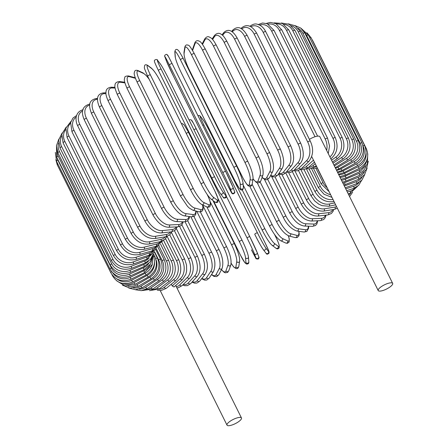 <?xml version="1.0" encoding="UTF-8"?>
<svg xmlns="http://www.w3.org/2000/svg" width="448" height="448" viewBox="0 0 448 448"><rect width="100%" height="100%" fill="white"/><g stroke="black" fill="none" stroke-linecap="round" stroke-linejoin="round"><path stroke-width="0.67" d="M309.394 139.367A8.07 2.346 -26.4 0 1 317.167 136.209A8.07 2.346 -26.4 0 1 319.844 136.674L392.666 283.377A8.07 2.346 -26.4 0 1 389.071 287.594A8.07 2.346 -26.4 0 1 380.884 291.015A8.07 2.346 -26.4 0 1 378.207 290.55A8.07 2.346 -26.4 0 1 381.802 286.334A8.07 2.346 -26.4 0 1 389.99 282.912A8.07 2.346 -26.4 0 1 392.666 283.377M172.194 285.919L180.354 278.656A1.523 0.997 48.3 0 0 182.442 279.619L174.003 286.978L172.194 285.919L171.332 284.178M238.795 417.497A8.07 2.346 -26.4 0 1 241.472 417.956A8.07 2.346 -26.4 0 1 237.871 422.178A8.07 2.346 -26.4 0 1 229.69 425.6A8.07 2.346 -26.4 0 1 227.013 425.135A8.07 2.346 -26.4 0 1 230.608 420.918A8.07 2.346 -26.4 0 1 238.795 417.497M89.807 104.356A1.523 1.064 -99.2 0 0 89.214 104.216C82.365 106.411 80.702 111.574 84.23 119.717A1.523 0.442 -26.4 0 1 84.907 118.922A1.523 0.442 -26.4 0 1 86.453 118.278L139.966 226.083A13.703 8.982 48.3 0 0 155.501 236.258L166.275 234.506A13.703 8.982 48.3 0 0 170.486 231.946M89.701 105.084A13.703 8.982 48.3 0 0 86.453 118.278M139.966 226.083A1.523 0.442 153.6 0 0 138.426 226.733A1.523 0.442 153.6 0 0 137.743 227.528C142.134 235.166 147.846 238.834 154.885 238.526L165.659 236.774L169.686 234.914L171.814 231.79M155.501 236.258A1.523 1.064 80.8 0 1 154.885 238.526M166.275 234.506A1.523 1.064 80.8 0 1 165.659 236.774M91.521 113.506A1.523 0.442 -26.4 0 1 92.249 112.678A1.523 0.442 -26.4 0 1 93.834 112.05L147.347 219.862A1.523 0.442 153.6 0 0 145.768 220.483A1.523 0.442 153.6 0 0 145.034 221.312L91.521 113.506C88.749 106.187 88.06 100.615 95.878 98.599A1.523 1.142 -96.2 0 1 96.986 99.333A13.703 8.114 50.7 0 0 93.834 112.05M97.496 99.277L96.986 99.333M147.347 219.862A13.703 8.114 50.7 0 0 162.165 230.636L172.155 229.561A13.703 8.114 50.7 0 0 176.226 226.923M172.155 229.561A1.523 1.142 83.8 0 1 171.366 231.851L175.034 230.356L177.246 226.878M162.165 230.636A1.523 1.142 83.8 0 1 161.381 232.926L171.366 231.851M99.506 107.218A1.523 0.442 -26.4 0 1 100.296 106.355A1.523 0.442 -26.4 0 1 101.903 105.756L155.422 213.567A1.523 0.442 153.6 0 0 153.81 214.161A1.523 0.442 153.6 0 0 153.026 215.023L99.506 107.218C95.9 98.801 97.126 94.035 103.186 92.915A1.523 1.221 -92.5 0 1 104.283 93.654A13.703 7.185 52.8 0 0 101.903 105.756M105.969 93.582L104.283 93.654M155.422 213.567A13.703 7.185 52.8 0 0 169.462 224.952L178.584 224.56A13.703 7.185 52.8 0 0 182.426 221.777M178.584 224.56A1.523 1.221 87.5 0 1 177.615 226.862L180.919 225.73L182.521 223.782L183.165 221.805M169.462 224.952A1.523 1.221 87.5 0 1 168.493 227.259L177.615 226.862M108.142 100.901A1.523 0.442 -26.4 0 1 108.982 100.005A1.523 0.442 -26.4 0 1 110.611 99.439L164.13 207.25A1.523 0.442 153.6 0 0 162.495 207.81A1.523 0.442 153.6 0 0 161.655 208.712L108.142 100.901C106.322 96.65 105.599 93.8 105.974 92.361C105.918 89.449 107.626 87.735 111.093 87.214A1.523 1.282 -88 0 1 112.146 87.954A13.703 6.205 54.7 0 0 110.611 99.439M115.097 88.054L112.146 87.954M164.13 207.25A13.703 6.205 54.7 0 0 177.33 219.251L185.511 219.542A13.703 6.205 54.7 0 0 188.983 216.49M185.511 219.542A1.523 1.282 92 0 1 184.352 221.844L187.376 221.004L189.078 218.68L189.476 216.558M177.33 219.251A1.523 1.282 92 0 1 176.165 221.558L184.352 221.844M117.348 94.606A1.523 0.442 -26.4 0 1 118.244 93.677A1.523 0.442 -26.4 0 1 119.885 93.15L173.404 200.956A1.523 0.442 153.6 0 0 171.758 201.482A1.523 0.442 153.6 0 0 170.862 202.412L117.348 94.606C115.254 89.533 114.464 86.548 114.968 85.652C114.822 83.216 116.346 81.844 119.554 81.542A1.523 1.338 -82.3 0 1 120.523 82.275A13.703 5.174 56.5 0 0 119.885 93.15M124.891 82.863L120.523 82.275M173.404 200.956A13.703 5.174 56.5 0 0 185.702 213.578L192.892 214.547A13.703 5.174 56.5 0 0 195.759 210.974M192.892 214.547A1.523 1.338 97.7 0 1 191.509 216.832L194.398 216.199L195.787 214.267L196.062 211.053M185.702 213.578A1.523 1.338 97.7 0 1 184.324 215.863L191.509 216.832M127.187 88.463A1.523 0.442 -26.4 0 1 127.058 88.374A1.523 0.442 -26.4 0 1 128.01 87.416A1.523 0.442 -26.4 0 1 129.657 86.929L183.17 194.74A1.523 0.442 153.6 0 0 181.53 195.222A1.523 0.442 153.6 0 0 180.572 196.185L127.058 88.374C122.914 78.658 124.667 79.414 124.751 77.627C124.634 76.535 125.888 75.981 128.509 75.958A1.523 1.383 -75 0 1 129.349 76.664A13.703 4.105 58.1 0 0 129.657 86.929M135.442 78.299L129.349 76.664M183.17 194.74A13.703 4.105 58.1 0 0 194.527 207.967L200.659 209.614A13.703 4.105 58.1 0 0 202.502 204.921M135.386 78.142A1.523 1.383 -75 0 0 134.641 77.605L128.509 75.958M200.659 209.614A1.523 1.383 105 0 1 199.035 211.848L201.622 211.574L202.787 210.185L203.134 208.606L202.664 204.994M194.527 207.967A1.523 1.383 105 0 1 192.898 210.207L199.035 211.848M137.278 82.337A1.523 0.442 -26.4 0 1 137.2 82.264A1.523 0.442 -26.4 0 1 138.214 81.273A1.523 0.442 -26.4 0 1 139.849 80.836L193.362 188.647A1.523 0.442 153.6 0 0 191.727 189.078A1.523 0.442 153.6 0 0 190.719 190.07L137.2 82.264C133.857 75.18 134.17 73.265 134.187 73.058L134.719 71.148C135.229 70.28 136.287 70.073 137.9 70.532A1.523 1.417 -65.4 0 1 138.55 71.165A13.703 3.002 59.7 0 0 139.849 80.836M149.201 79.341A13.703 3.002 59.7 0 0 143.584 73.472L138.55 71.165M193.362 188.647A13.703 3.002 59.7 0 0 203.728 202.468L208.762 204.775A13.703 3.002 59.7 0 0 207.469 195.104L207.049 194.27M143.584 73.472A1.523 1.417 -65.4 0 0 142.934 72.839L137.9 70.532M208.762 204.775A1.523 1.417 114.6 0 1 206.847 206.909C208.46 207.362 209.518 207.161 210.028 206.287L210.56 204.378C210.577 204.17 210.89 202.255 207.547 195.177L207.222 194.522M203.728 202.468A1.523 1.417 114.6 0 1 201.813 204.602L206.847 206.909M147.739 76.362A1.523 0.442 -26.4 0 1 147.694 76.311A1.523 0.442 -26.4 0 1 148.764 75.286A1.523 0.442 -26.4 0 1 150.382 74.906L203.896 182.717A1.523 0.442 153.6 0 0 202.283 183.098A1.523 0.442 153.6 0 0 201.214 184.122A1.523 0.442 153.6 0 0 201.253 184.173M203.896 182.717A13.703 1.876 61.2 0 0 213.237 197.12L217.14 200.071A13.703 1.876 61.2 0 0 214.816 190.982L161.302 83.171A13.703 1.876 61.2 0 0 151.962 68.768L148.058 65.817A13.703 1.876 61.2 0 0 150.382 74.906M148.058 65.817A1.523 1.445 -52.9 0 0 147.655 65.33C146.132 64.546 145.135 64.579 144.665 65.442L144.323 67.726L144.586 68.835L147.694 76.311L201.214 184.122C203.644 188.955 206.08 193.026 208.505 196.325L210.997 199.063L214.9 202.014A1.523 1.445 127.1 0 0 217.14 200.071M151.962 68.768A1.523 1.445 -52.9 0 0 151.558 68.281L147.655 65.33M213.237 197.12A1.523 1.445 127.1 0 1 210.997 199.063M211.971 178.354L158.48 70.588A1.523 0.442 -26.4 0 1 158.463 70.571A1.523 0.442 -26.4 0 1 159.594 69.513A1.523 0.442 -26.4 0 1 161.179 69.194L214.698 177.005A1.523 0.442 153.6 0 0 213.114 177.324A1.523 0.442 153.6 0 0 211.982 178.377A1.523 0.442 153.6 0 0 211.994 178.399A13.703 0.739 -117.3 0 0 220.287 193.362M214.698 177.005A13.703 0.739 62.7 0 0 222.986 191.962L225.719 195.541A13.703 0.739 62.7 0 0 222.348 187.006L168.834 79.201A13.703 0.739 62.7 0 0 160.541 64.238L157.808 60.665A13.703 0.739 62.7 0 0 161.179 69.194M157.808 60.665A1.523 1.456 -37.4 0 0 157.668 60.435C157.539 58.643 153.81 59.842 154.437 61.04C154.291 61.41 154.918 63.33 158.463 70.571L211.982 178.377C215.734 185.836 218.551 190.904 220.427 193.586L223.16 197.165A1.523 1.456 142.6 0 0 225.719 195.541M160.541 64.238A1.523 1.456 -37.4 0 0 160.401 64.008L157.668 60.435M160.401 64.008C162.277 66.69 165.094 71.764 168.846 79.223A1.523 0.442 -26.4 0 1 168.846 79.223A1.523 0.442 -26.4 0 1 168.857 79.246M222.348 187.006A1.523 0.442 -26.4 0 1 222.365 187.029L168.846 79.223M222.986 191.962A1.523 1.456 142.6 0 1 220.427 193.586M230.16 188.373A1.523 1.456 159.7 0 0 232.96 187.18A1.523 1.456 159.7 0 0 232.898 187.04A13.703 0.403 64.1 0 0 225.68 171.545A1.523 0.442 153.6 0 0 225.674 171.534L172.155 63.722C166.337 52.478 168.246 55.742 166.572 54.342C164.769 54.886 164.22 55.754 164.926 56.935A1.523 1.456 -20.3 0 0 164.982 57.07L166.527 61.236A13.703 0.403 -115.9 0 0 173.751 76.737L227.265 184.542A13.703 0.403 -115.9 0 0 231.706 192.539L230.16 188.373A13.703 0.403 -115.9 0 0 222.942 172.872L169.422 65.066A1.523 0.442 -26.4 0 1 170.615 63.991A1.523 0.442 -26.4 0 1 172.155 63.722A1.523 0.442 -26.4 0 1 172.161 63.734L225.663 171.517M167.72 55.742A13.703 0.403 64.1 0 1 172.15 63.711M169.422 65.066A13.703 0.403 -115.9 0 0 164.982 57.07M173.762 76.759A1.523 0.442 -26.4 0 1 173.751 76.748L227.27 184.559A1.523 0.442 -26.4 0 1 227.265 184.542C233.094 195.798 231.179 192.534 232.854 193.939C234.657 193.39 235.211 192.528 234.506 191.346L232.96 187.18L225.674 171.534A1.523 0.442 153.6 0 0 224.134 171.802A1.523 0.442 153.6 0 0 222.942 172.872M164.926 56.935L166.466 61.102A1.523 1.456 -20.3 0 0 166.527 61.236M173.751 76.748A1.523 0.442 -26.4 0 1 173.751 76.737L166.466 61.102M234.506 191.346A1.523 1.456 159.7 0 1 231.706 192.539M236.757 166.382A1.523 0.442 153.6 0 0 236.746 166.331L182.398 56.885L179.094 51.285L177.666 49.778C176.137 48.877 175.19 49.56 174.821 51.822A1.523 1.445 -4.2 0 0 174.966 52.338L175.308 57.07A13.703 1.546 -114.4 0 0 181.451 73.074L234.97 180.886A13.703 1.546 -114.4 0 0 240.492 188.373L240.145 183.641A13.703 1.546 -114.4 0 0 234.002 167.636L180.482 59.825A1.523 0.442 -26.4 0 1 181.748 58.766A1.523 0.442 -26.4 0 1 183.226 58.52A1.523 0.442 -26.4 0 1 183.238 58.576L236.712 166.292M180.482 59.825A13.703 1.546 -114.4 0 0 174.966 52.338M240.145 183.641A1.523 1.445 175.8 0 0 243.04 182.902C242.508 179.441 240.414 173.919 236.746 166.331A1.523 0.442 153.6 0 0 235.262 166.572A1.523 0.442 153.6 0 0 234.002 167.636M174.821 51.822L175.168 56.554A1.523 1.445 -4.2 0 0 175.308 57.07M175.168 56.554C175.7 60.015 177.8 65.542 181.468 73.125L234.982 180.936A1.523 0.442 -26.4 0 1 234.97 180.886M234.982 180.936L239.12 188.171L240.542 189.678C242.071 190.579 243.018 189.902 243.387 187.634A1.523 1.445 175.8 0 1 240.492 188.373M247.85 161.56A1.523 0.442 153.6 0 0 247.839 161.465L194.32 53.654C187.986 42.269 188.446 46.043 187.253 44.884C186.021 44.822 185.22 45.55 184.85 47.074A1.523 1.428 9.2 0 0 184.979 47.902L184.122 53.161A13.703 2.677 -112.9 0 0 189.185 69.642L242.698 177.447A13.703 2.677 -112.9 0 0 249.301 184.464L250.158 179.206A13.703 2.677 -112.9 0 0 245.101 162.725L191.582 54.914A1.523 0.442 -26.4 0 1 192.903 53.866A1.523 0.442 -26.4 0 1 194.32 53.654A1.523 0.442 -26.4 0 1 194.331 53.749M191.582 54.914A13.703 2.677 -112.9 0 0 184.979 47.902M250.158 179.206A1.523 1.428 -170.8 0 0 253.036 178.864C253.142 174.619 251.412 168.818 247.839 161.465A1.523 0.442 153.6 0 0 246.417 161.678A1.523 0.442 153.6 0 0 245.101 162.725M184.85 47.074L183.994 52.332A1.523 1.428 9.2 0 0 184.122 53.161M183.994 52.332C183.887 56.582 185.623 62.384 189.196 69.737L242.71 177.542C249.043 188.933 248.584 185.158 249.782 186.312C251.014 186.374 251.815 185.646 252.179 184.128A1.523 1.428 -170.8 0 1 249.301 184.464M253.053 178.769A13.703 3.786 -111.4 0 0 258.076 180.841L260.131 175.095A13.703 3.786 -111.4 0 0 256.144 158.178L202.63 50.366A1.523 0.442 -26.4 0 1 203.997 49.342A1.523 0.442 -26.4 0 1 205.358 49.157C200.038 39.816 199.802 41.826 198.346 40.757C196.846 40.421 195.692 41.082 194.88 42.75A1.523 1.394 19.6 0 0 194.953 43.792L192.898 49.543A13.703 3.786 -111.4 0 0 192.674 50.574M202.63 50.366A13.703 3.786 -111.4 0 0 194.953 43.792M258.871 157.108A1.523 0.442 153.6 0 0 258.871 156.968A1.523 0.442 153.6 0 0 257.51 157.153A1.523 0.442 153.6 0 0 256.144 158.178M194.88 42.75L192.83 48.496A1.523 1.394 19.6 0 0 192.898 49.543M253.03 178.914L256.054 182.162L257.404 182.812L259.174 182.734L260.876 180.818A1.523 1.394 -160.4 0 1 258.076 180.841M260.876 180.818L262.926 175.073A1.523 1.394 -160.4 0 1 260.131 175.095M262.125 177.33A13.703 4.861 -109.8 0 0 266.75 177.537L269.982 171.349A13.703 4.861 -109.8 0 0 267.058 154.034L213.545 46.222A1.523 0.442 -26.4 0 1 214.945 45.226A1.523 0.442 -26.4 0 1 216.244 45.063C212.01 37.475 210.7 37.845 209.244 37.01C207.855 36.226 206.371 36.842 204.792 38.858A1.523 1.355 27.6 0 0 204.803 40.046L202.535 44.391M213.545 46.222A13.703 4.861 -109.8 0 0 204.803 40.046M216.244 45.063L269.763 152.874A1.523 0.442 153.6 0 0 268.464 153.031A1.523 0.442 153.6 0 0 267.058 154.034M262.035 177.576L264.986 179.609L267.025 179.754L269.438 177.761A1.523 1.355 -152.4 0 1 266.75 177.537M269.438 177.761L272.67 171.573A1.523 1.355 -152.4 0 1 269.982 171.349M270.721 175.308A13.703 5.908 -108.1 0 0 275.251 174.58L279.636 167.989A13.703 5.908 -108.1 0 0 277.754 150.315L224.241 42.51A1.523 0.442 -26.4 0 1 225.669 41.541A1.523 0.442 -26.4 0 1 226.912 41.406C224.476 37.184 222.639 34.854 221.39 34.418C219.201 32.665 216.905 33.001 214.497 35.42A1.523 1.299 33.7 0 0 214.458 36.691L212.604 39.474M224.241 42.51A13.703 5.908 -108.1 0 0 214.458 36.691M226.912 41.406L280.426 149.212A1.523 0.442 153.6 0 0 279.188 149.346A1.523 0.442 153.6 0 0 277.754 150.315M270.514 175.7L272.642 176.837L275.447 176.882L277.827 174.994A1.523 1.299 -146.3 0 1 275.251 174.58M277.827 174.994L282.212 168.409A1.523 1.299 -146.3 0 1 279.636 167.989M278.986 173.253A13.703 6.905 -106.2 0 0 283.517 171.982L289.027 165.049A13.703 6.905 -106.2 0 0 288.154 147.062L234.64 39.25A1.523 0.442 -26.4 0 1 236.085 38.321A1.523 0.442 -26.4 0 1 237.266 38.209C232.803 30.324 228.351 28.398 223.922 32.43A1.523 1.238 38.5 0 0 223.849 33.746L222.578 35.347M234.64 39.25A13.703 6.905 -106.2 0 0 223.849 33.746M237.266 38.209L290.78 146.014A1.523 0.442 153.6 0 0 289.604 146.126A1.523 0.442 153.6 0 0 288.154 147.062M278.617 173.802L279.91 174.378L283.226 174.485L285.975 172.558A1.523 1.238 -141.5 0 1 283.517 171.982M285.975 172.558L291.48 165.626A1.523 1.238 -141.5 0 1 289.027 165.049M286.933 171.354A13.703 7.851 -104.2 0 0 291.486 169.764L298.077 162.54A13.703 7.851 -104.2 0 0 298.178 144.29L244.658 36.478A1.523 0.442 -26.4 0 1 246.114 35.588A1.523 0.442 -26.4 0 1 247.234 35.498C243.096 28.588 238.672 25.043 232.982 29.904A1.523 1.165 42.4 0 0 232.898 31.237L232.322 31.864M244.658 36.478A13.703 7.851 -104.2 0 0 232.898 31.237M247.234 35.498L300.748 143.31A1.523 0.442 153.6 0 0 299.628 143.394A1.523 0.442 153.6 0 0 298.178 144.29M286.35 172.088L287.784 172.53L290.578 172.486L293.821 170.486A1.523 1.165 -137.6 0 1 291.486 169.764M293.821 170.486L300.412 163.262A1.523 1.165 -137.6 0 1 298.077 162.54M294.515 169.725A13.703 8.736 -101.9 0 0 299.096 167.955L306.718 160.49A13.703 8.736 -101.9 0 0 307.742 142.022L254.223 34.216A1.523 0.442 -26.4 0 1 255.679 33.359A1.523 0.442 -26.4 0 1 256.738 33.298C251.972 25.458 246.932 23.643 241.623 27.86A1.523 1.086 45.6 0 0 241.394 28.767M254.223 34.216A13.703 8.736 -101.9 0 0 241.752 28.986M256.738 33.298L310.257 141.103A1.523 0.442 153.6 0 0 309.193 141.17A1.523 0.442 153.6 0 0 307.742 142.022M293.681 170.638L297.545 170.867L301.314 168.801A1.523 1.086 -134.4 0 1 299.096 167.955M301.314 168.801L308.93 161.336A1.523 1.086 -134.4 0 1 306.718 160.49M315.028 136.741L263.267 32.469A1.523 0.442 -26.4 0 1 264.706 31.662A1.523 0.442 -26.4 0 1 265.709 31.618L317.598 136.147M301.7 168.42A13.703 9.554 -99.2 0 0 306.292 166.555L313.477 160.16M263.267 32.469A13.703 9.554 -99.2 0 0 250.891 26.734M314.451 162.114L308.381 167.518A1.523 0.997 -131.7 0 1 306.292 166.555M326.67 150.433A13.703 10.304 -96.2 0 0 325.231 139.07L271.712 31.265A1.523 0.442 -26.4 0 1 273.129 30.503A1.523 0.442 -26.4 0 1 274.075 30.481L267.316 23.733L262.534 23.01L258.328 24.522M271.712 31.265A13.703 10.304 -96.2 0 0 259.711 25.116M308.42 167.485A13.703 10.304 -96.2 0 0 313.018 165.581L315.258 163.744M274.075 30.481L327.594 138.286A1.523 0.442 153.6 0 0 326.648 138.314A1.523 0.442 153.6 0 0 325.231 139.07M306.746 168.689L309.814 168.868L314.978 166.656A1.523 0.902 -129.3 0 1 313.018 165.581M329.896 156.929A13.703 10.97 -92.5 0 0 333.015 138.41L279.502 30.598A1.523 0.442 -26.4 0 1 280.885 29.893A1.523 0.442 -26.4 0 1 281.775 29.882L276.013 23.705L270.418 22.4L266.414 23.402M279.502 30.598A13.703 10.97 -92.5 0 0 268.178 24.142M314.619 166.936A13.703 10.97 -92.5 0 0 316.613 166.466M281.775 29.882L335.294 137.693A1.523 0.442 153.6 0 0 334.404 137.698A1.523 0.442 153.6 0 0 333.015 138.41M330.826 158.799L331.38 158.379A1.523 0.801 -127.2 0 1 330.596 158.334M331.531 160.216L335.938 157.097A13.703 11.553 -88 0 0 340.082 138.298L286.569 30.486A1.523 0.442 -26.4 0 1 288.747 29.842L282.374 23.425L274.081 22.887M286.569 30.486A13.703 11.553 -88 0 0 276.276 23.85M288.747 29.842L342.266 137.648A1.523 0.442 153.6 0 0 340.082 138.298M332.438 162.047L337.635 158.374A1.523 0.689 -125.3 0 1 335.938 157.097M333.01 163.195L341.628 157.489A13.703 12.051 -82.3 0 0 346.377 138.734L292.863 30.929A1.523 0.442 -26.4 0 1 294.946 30.346L289.173 24.282L281.35 23.005M292.863 30.929A13.703 12.051 -82.3 0 0 283.998 24.338M294.946 30.346L348.46 138.158A1.523 0.442 153.6 0 0 346.377 138.734M333.906 164.998L343.185 158.855A1.523 0.577 -123.5 0 1 341.628 157.489M334.376 165.956L346.578 158.374A13.703 12.454 -75 0 0 351.854 139.72L298.334 31.914A1.523 0.442 -26.4 0 1 300.311 31.399L295.282 25.794L288.249 23.834M298.334 31.914A13.703 12.454 -75 0 0 291.346 25.749M300.311 31.399L353.83 139.21A1.523 0.442 153.6 0 0 351.854 139.72M335.261 167.737L335.653 167.502A1.523 0.454 -121.9 0 1 334.936 167.082M335.653 167.502L347.995 159.83A1.523 0.454 -121.9 0 1 346.578 158.374M335.558 168.33A13.703 12.768 -65.4 0 0 337.921 167.238L350.75 159.74A13.703 12.768 -65.4 0 0 356.462 141.249L302.949 33.438A1.523 0.442 -26.4 0 1 304.814 32.99L300.698 28.022L294.846 25.53M302.949 33.438A13.703 12.768 -65.4 0 0 298.267 28.336M304.814 32.99L358.333 140.801A1.523 0.442 153.6 0 0 356.462 141.249M336.409 170.05L339.198 168.784A1.523 0.336 -120.3 0 1 337.921 167.238M339.198 168.784L352.022 161.286A1.523 0.336 -120.3 0 1 350.75 159.74M336.571 170.374A13.703 12.981 -52.9 0 0 340.894 168.857L354.116 161.588A13.703 12.981 -52.9 0 0 360.181 143.304L306.662 35.493A1.523 0.442 -26.4 0 1 308.414 35.112L301.146 28.375M306.662 35.493A13.703 12.981 -52.9 0 0 304.522 32.43M308.414 35.112L361.934 142.918A1.523 0.442 153.6 0 0 360.181 143.304M337.445 172.127L342.02 170.486L340.894 168.857M342.02 170.486L355.236 163.218L354.116 161.588M309.798 37.895A1.523 0.442 -26.4 0 1 311.091 37.738L306.936 32.749M337.59 172.43A13.703 13.093 -37.4 0 0 343.134 170.884L356.642 163.901A13.703 13.093 -37.4 0 0 363.059 146.048M311.091 37.738L364.605 145.55A1.523 0.442 153.6 0 0 363.009 145.846M338.503 174.266L344.109 172.592L343.134 170.884M344.109 172.592L357.616 165.609L356.642 163.901M312.586 40.757A1.523 0.442 -26.4 0 1 312.816 40.858L311.741 39.049M338.733 174.731A13.703 13.11 -20.3 0 0 344.624 173.303L358.316 166.656A13.703 13.11 -20.3 0 0 366.044 153.115M312.816 40.858L366.33 148.669A1.523 0.442 153.6 0 0 365.708 148.602M339.679 176.635L345.442 175.09L344.624 173.303M345.442 175.09L359.139 168.442L358.316 166.656M340.038 177.363A13.703 13.026 -4.2 0 0 345.346 176.092L359.128 169.837A13.703 13.026 -4.2 0 0 366.794 160.238M341.001 179.295L346.013 177.957L345.346 176.092M346.013 177.957L359.789 171.696L359.128 169.837M341.477 180.253A13.703 12.841 9.2 0 0 345.307 179.239L359.061 173.421A13.703 12.841 9.2 0 0 365.988 166.566M342.423 182.162L345.811 181.166A1.523 0.297 -112.9 0 0 345.307 179.239M345.811 181.166L359.57 175.347A1.523 0.297 -112.9 0 0 359.061 173.421M342.944 183.215A13.703 12.555 19.6 0 0 344.495 182.711L358.12 177.374A13.703 12.555 19.6 0 0 364.297 172.172M343.857 185.052L344.848 184.705A1.523 0.42 -111.4 0 0 344.495 182.711M344.848 184.705L358.473 179.368A1.523 0.42 -111.4 0 0 358.12 177.374M344.322 185.987L356.317 181.67A13.703 12.18 27.6 0 0 361.939 177.425M317.296 168.19L323.344 180.376A1.523 0.442 -26.4 0 1 323.394 180.135M345.212 187.785L356.513 183.719A1.523 0.538 -109.8 0 0 356.317 181.67M345.75 188.86L353.662 186.278A13.703 11.71 33.7 0 0 358.915 182.588M315.941 168.381L323.008 182.627A13.703 11.71 33.7 0 0 327.163 187.723M313.499 168.431L321.21 183.96A1.523 0.442 -26.4 0 1 323.008 182.627M346.651 190.68L353.696 188.384A1.523 0.655 -108.1 0 0 353.662 186.278M347.306 191.996L350.174 191.162A13.703 11.15 38.5 0 0 355.186 187.796M311.483 168.532L320.342 186.385A13.703 11.15 38.5 0 0 330.68 194.807M309.075 168.918L318.427 187.757A1.523 0.442 -26.4 0 1 318.959 187.062A1.523 0.442 -26.4 0 1 320.342 186.385M348.225 193.844L350.05 193.318A1.523 0.767 -106.2 0 0 350.174 191.162M348.785 194.981A13.703 10.506 42.4 0 0 350.728 193.094M306.404 168.874L317.055 190.333A13.703 10.506 42.4 0 0 333.004 199.494M304.069 169.652L315.034 191.733A1.523 0.442 -26.4 0 1 315.61 191.005A1.523 0.442 -26.4 0 1 317.055 190.333M315.034 191.733C319.738 199.438 325.892 202.703 333.491 201.533A1.523 0.874 -104.2 0 0 333.866 201.23M300.826 169.568L313.169 194.432A13.703 9.783 45.6 0 0 329.336 204.008L334.69 202.888M298.502 170.598L311.046 195.86A1.523 0.442 -26.4 0 1 311.674 195.093A1.523 0.442 -26.4 0 1 313.169 194.432M311.046 195.86L314.731 200.984L318.73 204.131L321.95 205.643L328.888 206.248A1.523 0.969 -101.9 0 0 329.336 204.008M337.366 208.275L334.41 209.345A1.523 1.064 -99.2 0 0 335.02 207.077A13.703 8.982 48.3 0 0 336.56 206.651M294.958 170.934L308.717 198.66A13.703 8.982 48.3 0 0 324.246 208.83L335.02 207.077M292.393 171.696L306.494 200.099A1.523 0.442 -26.4 0 1 307.171 199.304A1.523 0.442 -26.4 0 1 308.717 198.66M306.494 200.099C310.884 207.738 316.596 211.406 323.63 211.098A1.523 1.064 -99.2 0 0 324.246 208.83M288.674 172.648L303.727 202.972A13.703 8.114 50.7 0 0 318.55 213.752L328.535 212.671A13.703 8.114 50.7 0 0 332.825 209.602M285.734 172.844L301.414 204.428A1.523 0.442 -26.4 0 1 302.148 203.599A1.523 0.442 -26.4 0 1 303.727 202.972M301.414 204.428C306.051 212.262 311.5 216.132 317.761 216.042A1.523 1.142 -96.2 0 0 318.55 213.752M317.761 216.042L327.746 214.962A1.523 1.142 -96.2 0 0 328.535 212.671M282.033 174.686L298.245 207.346A13.703 7.185 52.8 0 0 312.284 218.736L321.406 218.338A13.703 7.185 52.8 0 0 325.36 215.219M278.533 173.93L295.848 208.807A1.523 0.442 -26.4 0 1 296.632 207.945A1.523 0.442 -26.4 0 1 298.245 207.346M295.848 208.807C299.169 214.553 303.184 220.186 311.321 221.043A1.523 1.221 -92.5 0 0 312.284 218.736M311.321 221.043L320.438 220.646A1.523 1.221 -92.5 0 0 321.406 218.338M275.055 176.988L292.309 211.747A13.703 6.205 54.7 0 0 305.508 223.754L313.69 224.039A13.703 6.205 54.7 0 0 317.195 220.786M271.544 176.361L289.834 213.209A1.523 0.442 -26.4 0 1 290.679 212.313A1.523 0.442 -26.4 0 1 292.309 211.747M289.834 213.209C293.199 219.246 297.5 224.958 304.343 226.061A1.523 1.282 -88 0 0 305.508 223.754M304.343 226.061L312.53 226.346A1.523 1.282 -88 0 0 313.69 224.039M267.77 179.486L285.964 216.138A13.703 5.174 56.5 0 0 298.262 228.76L305.452 229.729A13.703 5.174 56.5 0 0 308.325 226.201M264.46 179.396L283.422 217.594A1.523 0.442 -26.4 0 1 284.318 216.664A1.523 0.442 -26.4 0 1 285.964 216.138M283.422 217.594C286.838 224.599 291.323 229.079 296.884 231.045A1.523 1.338 -82.3 0 0 298.262 228.76M296.884 231.045L304.069 232.019A1.523 1.338 -82.3 0 0 305.452 229.729M260.17 182.039L279.255 220.489A13.703 4.105 58.1 0 0 290.606 233.716L296.744 235.362A13.703 4.105 58.1 0 0 298.726 231.297M276.786 222.023A1.523 0.442 -26.4 0 1 276.657 221.934A1.523 0.442 -26.4 0 1 277.609 220.976A1.523 0.442 -26.4 0 1 279.255 220.489M257.208 182.75L276.657 221.934C280.437 229.298 284.547 233.974 288.982 235.956A1.523 1.383 -75 0 0 290.606 233.716M288.982 235.956L295.114 237.597A1.523 1.383 -75 0 0 296.744 235.362M252.151 184.296L272.238 224.767A13.703 3.002 59.7 0 0 282.604 238.588L287.638 240.895A13.703 3.002 59.7 0 0 288.282 235.715M269.674 226.268A1.523 0.442 -26.4 0 1 269.59 226.195A1.523 0.442 -26.4 0 1 270.603 225.198A1.523 0.442 -26.4 0 1 272.238 224.767M249.794 186.312L269.59 226.195C273.739 234.024 277.435 238.868 280.689 240.722A1.523 1.417 -65.4 0 0 282.604 238.588M280.689 240.722L285.723 243.029A1.523 1.417 -65.4 0 0 287.638 240.895M243.197 185.086L264.964 228.934A13.703 1.876 61.2 0 0 274.305 243.337L278.208 246.288A13.703 1.876 61.2 0 0 275.884 237.199L274.49 234.382M210.834 113.327L210.19 112.84M262.321 230.39A1.523 0.442 -26.4 0 1 262.282 230.339A1.523 0.442 -26.4 0 1 263.351 229.314A1.523 0.442 -26.4 0 1 264.964 228.934M242.211 189.913L262.282 230.339C266.302 238.118 269.567 243.096 272.065 245.28A1.523 1.445 -52.9 0 0 274.305 243.337M272.065 245.28L275.968 248.231A1.523 1.445 -52.9 0 0 278.208 246.288M268.514 251.502A1.523 1.456 -37.4 0 1 265.955 253.126C266.61 254.554 267.669 254.503 269.13 252.969L268.806 250.975L265.154 242.99L211.641 135.184C208.869 129.791 206.707 125.283 203.196 119.969A1.523 1.456 142.6 0 1 203.336 120.198L200.603 116.626A13.703 0.739 62.7 0 0 203.974 125.154L257.494 232.966A13.703 0.739 62.7 0 0 265.782 247.929L268.514 251.502A13.703 0.739 62.7 0 0 265.143 242.973L211.63 135.162A1.523 0.442 -26.4 0 1 211.641 135.184A1.523 0.442 -26.4 0 1 211.646 135.206M211.63 135.162A13.703 0.739 62.7 0 0 203.336 120.198M254.766 234.315L254.778 234.338A1.523 0.442 -26.4 0 1 255.909 233.285A1.523 0.442 -26.4 0 1 257.494 232.966M263.082 249.323A13.703 0.739 -117.3 0 1 254.789 234.36A1.523 0.442 -26.4 0 1 254.778 234.338C257.544 239.73 259.711 244.238 263.222 249.553A1.523 1.456 -37.4 0 0 265.782 247.929M203.196 119.969L200.463 116.396A1.523 1.456 142.6 0 1 200.603 116.626M202.731 125.317A1.523 0.442 -26.4 0 1 203.974 125.154M251.462 249.827A1.523 0.442 153.6 0 0 251.468 249.838L251.462 249.827A13.703 0.403 -115.9 0 0 255.903 257.818L254.358 253.652A13.703 0.403 -115.9 0 0 247.134 238.151A1.523 0.442 -26.4 0 1 248.326 237.082A1.523 0.442 -26.4 0 1 249.866 236.813A13.703 0.403 64.1 0 1 257.096 252.325M193.962 129.814A1.523 0.442 -26.4 0 1 195.384 129.035A1.523 0.442 -26.4 0 1 196.353 129.002A1.523 0.442 -26.4 0 1 196.358 129.013L249.861 236.802M191.918 121.022A13.703 0.403 64.1 0 1 196.347 128.99M251.468 249.838A1.523 0.442 153.6 0 0 251.474 249.85C257.673 261.251 254.811 258.227 258.093 259.106C259.067 258.233 259.269 257.404 258.698 256.626L257.152 252.459A1.523 1.456 -20.3 0 1 254.358 253.652M247.134 238.151L226.38 196.336M257.152 252.459L249.866 236.813A1.523 0.442 -26.4 0 1 249.872 236.824L193.469 123.34L191.15 119.773L189.728 119.734L189.179 120.182M255.903 257.818A1.523 1.456 -20.3 0 0 258.698 256.626M186.262 133.42A1.523 0.442 -26.4 0 1 187.684 132.653A1.523 0.442 -26.4 0 1 188.642 132.625A1.523 0.442 -26.4 0 1 188.653 132.675L242.122 240.391M213.601 201.029L240.386 254.985A1.523 0.442 153.6 0 0 240.397 255.035L213.578 201.012M240.386 254.985A13.703 1.546 -114.4 0 0 245.902 262.472L245.56 257.74A13.703 1.546 -114.4 0 0 239.417 241.735L217.991 198.582M239.417 241.735A1.523 0.442 -26.4 0 1 240.677 240.677A1.523 0.442 -26.4 0 1 242.155 240.436A1.523 0.442 -26.4 0 1 242.172 240.486M245.56 257.74A1.523 1.445 -4.2 0 0 248.455 257.006C247.923 253.546 245.823 248.018 242.155 240.436L187.768 130.911L184.139 124.908L182.442 123.598L181.412 123.648M245.902 262.472A1.523 1.445 -4.2 0 0 248.797 261.738L248.455 257.006M231.146 263.228A13.703 2.677 -112.9 0 0 235.894 266.823L236.751 261.565A13.703 2.677 -112.9 0 0 231.689 245.084L210.14 201.678M231.689 245.084A1.523 0.442 -26.4 0 1 233.01 244.037A1.523 0.442 -26.4 0 1 234.427 243.824A1.523 0.442 -26.4 0 1 234.438 243.919M236.751 261.565A1.523 1.428 9.2 0 0 239.63 261.229C239.954 257.835 238.224 252.034 234.427 243.824L212.934 200.525M235.894 266.823A1.523 1.428 9.2 0 0 238.773 266.487L239.63 261.229M221.519 269.55A13.703 3.786 -111.4 0 0 225.949 270.833L227.998 265.087A13.703 3.786 -111.4 0 0 224.011 248.17L202.754 205.335M224.011 248.17A1.523 0.442 -26.4 0 1 225.383 247.145A1.523 0.442 -26.4 0 1 226.738 246.96L206.864 206.914M227.998 265.087A1.523 1.394 19.6 0 0 230.793 265.065C231.711 260.641 230.362 254.61 226.738 246.96M225.949 270.833A1.523 1.394 19.6 0 0 228.743 270.81L230.793 265.065M211.635 274.378A13.703 4.861 -109.8 0 0 216.143 274.478L219.374 268.285A13.703 4.861 -109.8 0 0 216.451 250.97L196.722 211.232M216.451 250.97A1.523 0.442 -26.4 0 1 217.857 249.973A1.523 0.442 -26.4 0 1 219.156 249.81L200.374 211.982M219.374 268.285A1.523 1.355 27.6 0 0 222.062 268.509C223.653 263.166 222.684 256.934 219.156 249.81M216.143 274.478A1.523 1.355 27.6 0 0 218.831 274.702L222.062 268.509M201.891 278.376A13.703 5.908 -108.1 0 0 206.55 277.721L210.935 271.135A13.703 5.908 -108.1 0 0 209.054 253.462L190.826 216.742M209.054 253.462A1.523 0.442 -26.4 0 1 210.487 252.493A1.523 0.442 -26.4 0 1 211.725 252.358L193.917 216.49M210.935 271.135A1.523 1.299 33.7 0 0 213.511 271.555C215.824 265.434 215.23 259.034 211.725 252.358M206.55 277.721A1.523 1.299 33.7 0 0 209.126 278.141L213.511 271.555M192.422 281.702A13.703 6.905 -106.2 0 0 197.249 280.549L202.759 273.616A13.703 6.905 -106.2 0 0 201.886 255.629L185.102 221.827M201.886 255.629A1.523 0.442 -26.4 0 1 203.33 254.699A1.523 0.442 -26.4 0 1 204.512 254.587L187.712 220.741M202.759 273.616A1.523 1.238 38.5 0 0 205.212 274.198C209.166 267.417 207.133 260.781 204.512 254.587M197.249 280.549A1.523 1.238 38.5 0 0 199.702 281.131L205.212 274.198M183.31 284.418A13.703 7.851 -104.2 0 0 188.306 282.934L194.891 275.705A13.703 7.851 -104.2 0 0 194.992 257.454L179.603 226.458M194.992 257.454A1.523 0.442 -26.4 0 1 196.448 256.558A1.523 0.442 -26.4 0 1 197.568 256.474L181.854 224.818M194.891 275.705A1.523 1.165 42.4 0 0 197.232 276.427C200.911 271.55 201.023 264.902 197.568 256.474M188.306 282.934A1.523 1.165 42.4 0 0 190.641 283.651L197.232 276.427M176.266 286.602A13.703 8.736 -101.9 0 0 179.788 284.855L187.41 277.39A13.703 8.736 -101.9 0 0 188.434 258.927L174.462 230.782M188.434 258.927A1.523 0.442 -26.4 0 1 189.885 258.07A1.523 0.442 -26.4 0 1 190.943 258.009L176.428 228.76M187.41 277.39A1.523 1.086 45.6 0 0 189.622 278.236C193.911 273.101 194.354 266.358 190.943 258.009M179.788 284.855A1.523 1.086 45.6 0 0 182 285.701L189.622 278.236M180.354 278.656A13.703 9.554 -99.2 0 0 182.252 260.03L169.758 234.853M182.252 260.03A1.523 0.442 -26.4 0 1 183.691 259.218A1.523 0.442 -26.4 0 1 184.694 259.174L171.483 232.551M158.878 289.19A13.703 10.304 -96.2 0 0 164.293 287.263L173.79 279.496A13.703 10.304 -96.2 0 0 176.506 260.753L165.558 238.7M176.506 260.753A1.523 0.442 -26.4 0 1 177.923 259.997A1.523 0.442 -26.4 0 1 178.87 259.969L167.16 236.393M173.79 279.496A1.523 0.902 50.7 0 0 175.75 280.566C181.132 275.246 182.168 268.38 178.87 259.969M164.293 287.263A1.523 0.902 50.7 0 0 166.253 288.338L175.75 280.566M151.805 289.688A13.703 10.97 -92.5 0 0 157.427 287.734L167.759 279.899A13.703 10.97 -92.5 0 0 171.226 261.1L161.902 242.318M171.226 261.1A1.523 0.442 -26.4 0 1 172.614 260.389A1.523 0.442 -26.4 0 1 173.505 260.383L163.582 240.391M167.759 279.899A1.523 0.801 52.8 0 0 169.59 281.075C175.465 275.677 176.77 268.778 173.505 260.383M157.427 287.734A1.523 0.801 52.8 0 0 159.264 288.91L169.59 281.075M145.253 289.66A13.703 11.553 -88 0 0 151.228 287.706L162.316 279.866A13.703 11.553 -88 0 0 166.46 261.066L158.827 245.689M166.46 261.066A1.523 0.442 -26.4 0 1 168.644 260.417L160.474 243.953M162.316 279.866A1.523 0.689 54.7 0 0 164.013 281.137C170.341 275.699 171.881 268.794 168.644 260.417M151.228 287.706A1.523 0.689 54.7 0 0 152.925 288.977L164.013 281.137M139.188 289.106A13.703 12.051 -82.3 0 0 145.74 287.179L157.494 279.395A13.703 12.051 -82.3 0 0 162.249 260.641L156.363 248.791M162.249 260.641A1.523 0.442 -26.4 0 1 164.332 260.064L157.886 247.083M157.494 279.395A1.523 0.577 56.5 0 0 159.057 280.762C165.782 275.324 167.541 268.425 164.332 260.064M145.74 287.179A1.523 0.577 56.5 0 0 147.297 288.546L159.057 280.762M133.498 287.991A13.703 12.454 -75 0 0 140.997 286.16L153.339 278.494A13.703 12.454 -75 0 0 158.609 259.84L154.526 251.608M158.609 259.84A1.523 0.442 -26.4 0 1 160.591 259.33L155.848 249.777M153.339 278.494A1.523 0.454 58.1 0 0 154.756 279.95C161.84 274.546 163.783 267.674 160.591 259.33M140.997 286.16A1.523 0.454 58.1 0 0 142.414 287.622L154.756 279.95M127.999 286.199A13.703 12.768 -65.4 0 0 137.043 284.659L149.873 277.161A13.703 12.768 -65.4 0 0 155.994 259.577M155.708 258.597A1.523 0.442 -26.4 0 1 157.455 258.222L154.364 251.994M149.873 277.161A1.523 0.336 59.7 0 0 151.144 278.706C158.53 273.381 160.636 266.554 157.455 258.222M137.043 284.659A1.523 0.336 59.7 0 0 138.314 286.205L151.144 278.706M122.483 283.405A13.703 12.981 -52.9 0 0 133.907 282.682L147.123 275.414A13.703 12.981 -52.9 0 0 154.526 262.349M153.86 256.816A1.523 0.442 -26.4 0 1 154.946 256.743L153.468 253.77M147.123 275.414L148.249 277.043C155.882 271.835 158.116 265.065 154.946 256.743M133.907 282.682L135.033 284.312L148.249 277.043M112.644 275.498A1.523 0.442 153.6 0 0 112.532 275.822L111.882 274.506M117.09 279.054A13.703 13.093 -37.4 0 0 131.611 280.246L145.118 273.263A13.703 13.093 -37.4 0 0 152.32 264.37M145.118 273.263L146.093 274.971C153.916 269.914 156.246 263.228 153.082 254.912M131.611 280.246L132.586 281.954L146.093 274.971M55.866 159.74L57.294 164.892A1.523 0.442 -26.4 0 1 57.932 164.125M111.742 271.751A1.523 0.442 153.6 0 0 110.807 272.698L57.294 164.892M112.728 272.854A13.703 13.11 -20.3 0 0 130.172 277.374L143.87 270.726A13.703 13.11 -20.3 0 0 150.153 264.678M143.87 270.726L144.687 272.513L152.337 264.326L152.869 255.354M130.172 277.374L130.995 279.16L144.687 272.513M56.532 161.302A1.523 0.442 -26.4 0 1 57.859 160.154L111.378 267.966A1.523 0.442 153.6 0 0 110.046 269.114L56.532 161.302L55.334 152.387M56.946 157.702A13.703 13.026 -4.2 0 0 57.859 160.154M111.378 267.966A13.703 13.026 -4.2 0 0 129.606 274.081L143.382 267.82A13.703 13.026 -4.2 0 0 148.82 263.407M143.382 267.82L144.049 269.679L150.651 263.934L152.79 255.724M129.606 274.081L130.273 275.94L144.049 269.679M56.734 157.276A1.523 0.442 -26.4 0 1 58.184 156.078L111.703 263.883A1.523 0.442 153.6 0 0 110.253 265.087L56.734 157.276L56.487 145.488M56.89 150.136A13.703 12.841 9.2 0 0 58.184 156.078M111.703 263.883A13.703 12.841 9.2 0 0 129.914 270.39L143.668 264.572A13.703 12.841 9.2 0 0 148.54 261.044M143.668 264.572A1.523 0.297 67.1 0 1 144.178 266.498L150.041 262.035L152.835 255.45M129.914 270.39A1.523 0.297 67.1 0 1 130.418 272.322L144.178 266.498M57.91 152.841A1.523 0.442 -26.4 0 1 59.478 151.592L112.997 259.398A1.523 0.442 153.6 0 0 111.423 260.652L57.91 152.841L56.465 145.74L58.834 139.087M58.593 142.94A13.703 12.555 19.6 0 0 59.478 151.592M112.997 259.398A13.703 12.555 19.6 0 0 131.09 266.342L144.715 260.999A13.703 12.555 19.6 0 0 149.262 257.97M144.715 260.999A1.523 0.42 68.6 0 1 145.068 262.993L150.332 259.409L153.317 254.005M131.09 266.342A1.523 0.42 68.6 0 1 131.443 268.335L145.068 262.993M60.038 148.03A1.523 0.442 -26.4 0 1 61.723 146.737L115.242 254.542A1.523 0.442 153.6 0 0 113.557 255.842L60.038 148.03L58.671 140L62.098 133.028M61.589 136.136A13.703 12.18 27.6 0 0 61.723 146.737M115.242 254.542A13.703 12.18 27.6 0 0 133.129 261.957L146.524 257.135A13.703 12.18 27.6 0 0 150.903 254.38M146.524 257.135A1.523 0.538 70.2 0 1 146.72 259.185L154.504 251.63M133.129 261.957A1.523 0.538 70.2 0 1 133.319 264.006L146.72 259.185M63.106 142.884A1.523 0.442 -26.4 0 1 64.91 141.546L118.429 249.357A1.523 0.442 153.6 0 0 116.626 250.69L63.106 142.884L61.824 134.114L66.175 127.137M65.61 129.629A13.703 11.71 33.7 0 0 64.91 141.546M118.429 249.357A13.703 11.71 33.7 0 0 136.018 257.27L149.078 253.008A13.703 11.71 33.7 0 0 153.39 250.404M149.078 253.008A1.523 0.655 71.9 0 1 149.111 255.114L156.47 248.545M136.018 257.27A1.523 0.655 71.9 0 1 136.052 259.375L149.111 255.114M67.094 137.435A1.523 0.442 -26.4 0 1 67.626 136.741A1.523 0.442 -26.4 0 1 69.009 136.063L122.528 243.874A1.523 0.442 153.6 0 0 121.139 244.552A1.523 0.442 153.6 0 0 120.613 245.246L67.094 137.435L65.895 128.066L71.002 121.33M70.498 123.306A13.703 11.15 38.5 0 0 69.009 136.063M122.528 243.874A13.703 11.15 38.5 0 0 139.726 252.319L152.359 248.646A13.703 11.15 38.5 0 0 156.649 246.114M152.359 248.646A1.523 0.767 73.8 0 1 152.236 250.802L159.225 244.91M139.726 252.319A1.523 0.767 73.8 0 1 139.602 254.47L152.236 250.802M71.971 131.729A1.523 0.442 -26.4 0 1 72.548 131.001A1.523 0.442 -26.4 0 1 73.993 130.329L127.512 238.14A1.523 0.442 153.6 0 0 126.067 238.812A1.523 0.442 153.6 0 0 125.49 239.54L71.971 131.729L70.633 122.606L72.951 118.07L76.569 115.556M76.171 117.118A13.703 10.506 42.4 0 0 73.993 130.329M127.512 238.14A13.703 10.506 42.4 0 0 144.234 247.139L156.341 244.087A13.703 10.506 42.4 0 0 160.63 241.578M156.341 244.087A1.523 0.874 75.8 0 1 156.055 246.282L162.736 240.856M144.234 247.139A1.523 0.874 75.8 0 1 143.948 249.334L156.055 246.282M77.694 125.81A1.523 0.442 -26.4 0 1 78.322 125.048A1.523 0.442 -26.4 0 1 79.822 124.387L133.342 232.193A1.523 0.442 153.6 0 0 131.841 232.854A1.523 0.442 153.6 0 0 131.214 233.615L77.694 125.81C77.336 125.143 75.718 122.03 76.11 117.533C76.793 113.322 79.173 110.718 83.25 109.726M82.583 111.042A13.703 9.783 45.6 0 0 79.822 124.387M133.342 232.193A13.703 9.783 45.6 0 0 149.503 241.769L160.989 239.361A13.703 9.783 45.6 0 0 165.267 236.835M160.989 239.361A1.523 0.969 78.1 0 1 160.541 241.595L165.032 239.254L166.953 236.46M149.503 241.769A1.523 0.969 78.1 0 1 149.055 244.009L160.541 241.595M84.23 119.717L137.743 227.528M89.858 104.11L89.214 104.216M97.569 98.414L95.878 98.599M161.381 232.926C155.12 233.022 149.671 229.152 145.034 221.312M105.952 92.792L103.186 92.915M168.493 227.259C162.764 226.979 157.606 222.902 153.026 215.023M115.002 87.349L111.093 87.214M176.165 221.558C171.002 220.898 166.163 216.614 161.655 208.712M124.734 82.242L119.554 81.542M184.324 215.863C179.754 214.805 175.269 210.319 170.862 202.412M134.641 77.605L135.262 77.812M192.898 210.207L189.319 208.079L187.561 206.388L180.572 196.185M142.934 72.839L145.958 75.247L149.078 79.094M201.813 204.602C198.033 202.11 194.337 197.266 190.719 190.07M151.558 68.281L154.05 71.019C156.475 74.318 158.911 78.383 161.342 83.222L214.861 191.033L217.969 198.503L218.232 199.612L217.89 201.902C217.42 202.759 216.423 202.798 214.9 202.014M222.365 187.029C225.91 194.27 226.537 196.19 226.391 196.56C227.018 197.753 223.289 198.957 223.16 197.165M243.04 182.902L243.387 187.634M253.036 178.864L252.179 184.128M205.358 49.157L258.871 156.968C262.354 163.878 263.704 169.915 262.926 175.073M192.83 48.496L192.483 50.254M202.166 43.893L204.792 38.858M272.67 171.573C274.383 167.362 273.414 161.129 269.763 152.874M212.128 38.976L214.497 35.42M282.212 168.409C284.609 163.962 284.015 157.562 280.426 149.212M221.99 34.854L223.922 32.43M291.48 165.626C294.538 160.955 294.302 154.42 290.78 146.014M231.627 31.394L232.982 29.904M300.412 163.262C304.091 158.385 304.203 151.732 300.748 143.31M240.934 28.526L241.623 27.86M308.93 161.336C313.342 155.361 313.785 148.618 310.257 141.103M378.207 290.55L311.718 156.615M300.513 169.495L303.979 169.663L308.381 167.518M265.709 31.618C264.152 28.582 262.181 26.432 259.795 25.161C256.872 24.142 255.231 22.602 249.771 26.292M316.204 165.648L314.978 166.656M328.255 153.619L329.532 145.97L327.594 138.286M312.312 168.241L317.402 168.067M331.38 158.379C337.254 152.986 338.559 146.087 335.294 137.693M317.111 168.146L317.486 168.23M337.635 158.374C343.958 152.936 345.503 146.026 342.266 137.648M343.185 158.855C349.916 153.418 351.674 146.518 348.46 138.158M347.995 159.83C355.079 154.426 357.022 147.554 353.83 139.21M352.022 161.286C359.408 155.96 361.514 149.134 358.333 140.801M355.236 163.218C362.874 158.01 365.103 151.245 361.934 142.918M357.616 165.609C365.439 160.552 367.769 153.866 364.605 145.55M359.139 168.442C367.097 163.576 369.494 156.985 366.33 148.669M359.789 171.696L367.349 164.153L367.752 153.821M359.57 175.347L366.335 169.579L368.29 161.174M358.473 179.368L364.493 174.871L367.136 168.073M323.344 180.376L324.436 182.224M356.513 183.719L361.922 180.107L364.79 174.468M321.21 183.96L329.123 191.677M353.696 188.384L358.646 185.371L361.525 180.533M318.427 187.757L324.055 194.281L331.968 197.4M350.05 193.318L357.448 186.424M333.962 201.415L333.491 201.533M349.558 196.538L352.621 192.231M335.653 204.826L328.888 206.248M334.41 209.345L323.63 211.098M327.746 214.962L331.391 213.489L333.189 211.165L333.766 209.451M320.438 220.646L323.714 219.531L325.332 217.588L326.054 215.146M312.53 226.346L315.521 225.529L316.943 223.899L317.666 220.769M304.069 232.019L306.841 231.465L308.622 228.2L308.616 226.212M295.114 237.597L297.22 237.558L298.945 235.754L299.219 234.326L298.889 231.319M285.723 243.029L287.37 243.331L289.128 242.026L289.274 238.902L288.361 235.749M274.546 234.466L275.929 237.25C276.394 238.179 278.342 242.066 279.21 245.409L279.171 247.766C278.247 249.066 277.178 249.222 275.968 248.231M210.045 112.543L210.689 113.036M200.463 116.396L199.366 115.466L197.926 115.64M265.955 253.126L263.222 249.553M248.797 261.738C249.015 263.278 248.282 264.051 246.596 264.062L244.899 262.758L240.397 255.035M238.773 266.487L238.162 267.932L237.384 268.514L236.096 268.632L233.688 266.952L231.14 263.306M228.743 270.81L227.651 272.39L225.294 272.81L223.927 272.154L221.458 269.668M218.831 274.702L216.782 276.584L213.976 276.394L211.495 274.585M209.126 278.141L206.763 280.022L204.742 280.174L201.628 278.706M199.702 281.131L196.913 283.063L194.583 283.181L191.996 282.167M190.641 283.651L187.426 285.645L184.621 285.701L182.689 285.034M182 285.701L178.259 287.767L176.921 287.924M241.472 417.956L175.756 285.572M184.694 259.174L186.553 265.059L186.648 270.827L185.83 274.344L182.442 279.619M227.013 425.135L160.233 290.606M166.253 288.338L161.106 290.55L157.209 290.158M159.264 288.91L149.537 290.674M152.925 288.977L142.274 290.556M147.297 288.546L141.394 290.674L135.374 289.727M142.414 287.622L135.542 289.722L128.778 288.03M138.314 286.205L130.105 288.182L122.478 285.18M135.033 284.312L125.048 285.942L116.687 280.812M132.586 281.954C123.928 285.41 117.247 283.366 112.532 275.822M130.995 279.16C122.248 282.402 115.522 280.246 110.807 272.698M130.273 275.94C121.498 278.942 114.761 276.668 110.046 269.114M130.418 272.322C121.688 275.066 114.968 272.653 110.253 265.087M131.443 268.335C122.814 270.799 116.138 268.234 111.423 260.652M133.319 264.006C124.858 266.168 118.272 263.446 113.557 255.842M136.052 259.375C127.814 261.223 121.341 258.328 116.626 250.69M139.602 254.47C131.656 255.987 125.328 252.913 120.613 245.246M143.948 249.334C136.349 250.51 130.194 247.24 125.49 239.54M149.055 244.009C141.854 244.826 135.906 241.366 131.214 233.615"/></g></svg>
